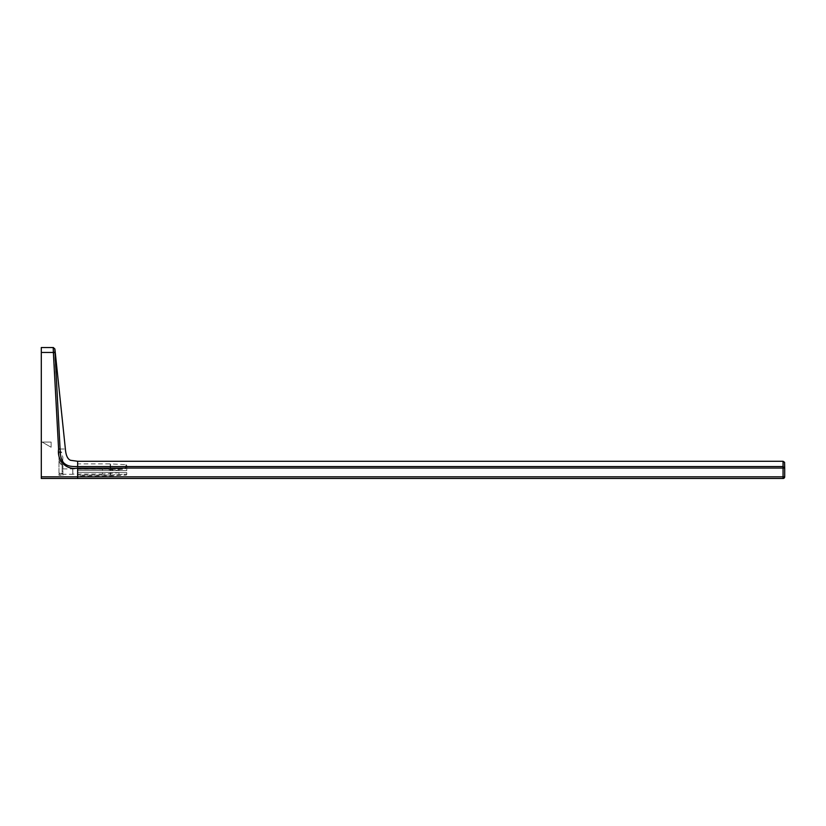 <?xml version="1.0" encoding="UTF-8"?>
<svg xmlns="http://www.w3.org/2000/svg" width="826" height="826" viewBox="0 0 826 826"><rect width="100%" height="100%" fill="white"/><g stroke="black" fill="none" stroke-linecap="round" stroke-linejoin="round"><path stroke-width="0.62" stroke-dasharray="4.13 3.1" d="M126.75 465.503L125.975 464.677L125.975 466.659C125.645 467.929 123.322 468.641 118.975 468.786C123.322 468.641 125.645 467.929 125.975 466.659L125.975 464.677L110.591 463.913L110.591 468.507L110.178 463.902L110.178 468.507L118.975 468.786L110.178 468.507L110.178 463.902L77.644 463.902L77.644 468.507L77.644 461.744M783.058 461.28L783.058 466.566L77.644 466.566L77.644 478.471L77.644 468.074C66.018 470.459 56.932 460.412 58.584 449.086L53.442 347.55M77.644 478.471L783.058 478.471A1.642 1.642 90 0 0 784.7 476.829L41.3 476.829L41.3 478.471L77.644 478.471M783.079 466.576L783.058 468.074L784.7 468.074M62.921 475.28L62.921 473.195A0.816 0.816 0 0 1 62.115 474.01L62.921 473.195L62.115 473.195L62.921 473.195L62.115 474.01L58.976 474.072L58.976 475.28L58.976 474.072L62.115 474.01L58.976 474.072L58.976 473.246L58.976 474.072L62.115 474.01A0.816 0.816 0 0 0 62.921 473.195L62.921 475.28L58.976 475.28M120.173 470.613L102.434 469.054L102.434 470.613L77.644 470.613L77.644 472.575L77.644 470.613L120.183 470.613L102.434 470.613L120.183 470.613L102.434 470.613L102.434 469.054L62.921 468.889L62.921 474.289L62.921 468.889M120.204 472.575L102.434 472.575L120.204 472.575L102.434 474.134L102.434 472.575L77.644 472.575L110.591 472.575L77.644 472.575L77.644 475.848L110.178 475.848L125.975 475.074L110.178 475.848L77.644 475.848L77.644 472.575L102.434 472.575L102.434 474.134L72.833 474.134L72.833 469.054L72.74 474.289L72.74 468.889L72.74 474.289L62.921 474.289M58.976 452.493C62.59 452.514 62.59 452.514 58.976 452.493C62.59 452.514 62.59 452.514 58.976 452.493L58.976 459.824L62.6 465.348L58.976 459.824L58.976 452.493M62.6 465.348C62.952 455.291 62.952 455.291 62.6 465.348C62.952 455.291 62.952 455.291 62.6 465.348L62.115 465.895L62.6 465.348L62.921 465.895L62.6 465.348M58.976 461.672L62.115 465.895L62.921 465.895L62.115 465.895L62.115 473.773A0.816 0.578 0 0 0 62.921 473.195L62.921 465.895L62.921 473.195A0.816 0.578 180 0 1 62.115 473.773L62.115 473.195L58.976 473.246L58.976 459.824L58.976 461.672L62.115 465.895L62.115 473.195L58.976 473.246L58.976 461.672M110.591 475.022L110.591 472.575L126.75 472.575L110.591 472.575L110.591 475.022L126.75 474.248L110.591 475.022M125.975 475.074A0.816 0.816 0 0 0 126.75 474.248L126.75 472.575L126.75 474.248A0.816 0.816 -160.6 0 1 125.975 475.074A0.816 0.816 -160.6 0 0 126.75 474.248M110.591 469.261L118.975 469.55C124.447 469.22 127.039 468.528 126.75 467.444C126.739 468.641 124.148 469.333 118.975 469.55L110.591 469.261L110.591 470.613L126.75 470.613L110.178 470.613L110.591 469.261M126.75 467.444C126.75 464.852 126.75 464.852 126.75 467.444C126.75 464.852 126.75 464.852 126.75 467.444L126.75 470.613L126.75 467.444A0.816 0.795 0 0 0 125.975 466.659A0.816 0.795 180 0 1 126.75 467.444M77.644 468.507L77.644 469.261L77.644 468.507L110.178 468.507L77.644 468.507M77.644 469.261L77.644 470.613L110.178 470.613L77.644 470.613L77.644 469.261L110.178 469.261L110.178 468.507L110.178 469.261L77.644 469.261M41.3 476.829L41.3 347.529L53.463 347.55M54.846 349.057L60.081 449.003C60.319 454.785 60.659 459.091 63.85 463.025C67.825 466.556 71.872 466.576 77.644 466.566L77.644 468.074L783.058 468.074L783.058 478.471M55.001 352.351L41.3 352.444M60.081 449.003C67.123 449.003 67.123 449.003 60.081 449.003L58.584 449.086M51.119 442.055L42.116 442.055L51.119 447.248L51.119 442.055L42.116 442.055L51.119 447.248L51.119 442.055M110.178 475.033L110.178 472.575L110.178 475.033L77.644 475.033L110.178 475.033M118.975 475.415L118.975 472.575L118.975 475.415M118.975 468.786L118.975 470.613L118.975 468.786M110.178 469.261L110.178 470.613L110.178 469.261M58.212 451.76C62.869 451.801 60.577 451.708 61.671 452.503L62.921 457.687"/><path stroke-width="1.24" d="M53.267 347.529L54.898 348.995L65.378 449.003C65.873 455.332 67.598 459.101 70.551 460.299L77.644 461.28L77.644 466.566C77.644 459.535 77.644 459.535 77.644 466.566L783.058 466.566L783.058 461.28L784.576 462.302L784.7 468.074L77.644 468.074L77.644 478.471L783.058 478.471L783.058 466.566L784.7 468.074L784.7 476.829A1.642 1.642 -90 0 1 783.058 478.471M41.3 476.829L77.644 476.829L77.644 468.074C66.018 470.459 56.932 460.412 58.584 449.086L53.37 352.444L55.001 352.351L54.846 349.057L53.205 347.529L53.37 352.444L41.3 352.444L41.3 478.471L77.644 478.471L77.644 476.829L784.7 476.829L784.7 468.074L783.058 466.566M53.442 347.55L41.3 347.529L41.3 352.444M77.644 461.744L77.644 463.056M77.644 463.355L77.644 463.902M60.133 449.953L60.081 449.003C60.319 454.785 60.659 459.101 63.85 463.025C67.815 466.556 71.883 466.576 77.644 466.566M58.584 449.086L60.081 449.003C67.123 449.003 67.123 449.003 60.081 449.003L55.001 352.351M784.7 468.074L784.7 476.829M53.205 347.529L54.846 349.057M77.644 461.28L783.058 461.28"/></g></svg>
